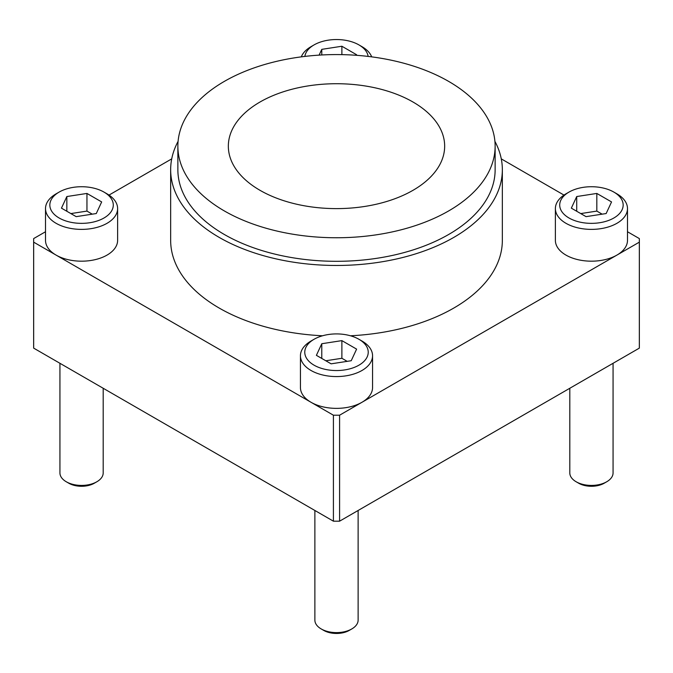 <?xml version="1.0" encoding="UTF-8"?>
<svg xmlns="http://www.w3.org/2000/svg" width="673" height="673" viewBox="0 0 673 673"><rect width="100%" height="100%" fill="white"/><g stroke="black" fill="none" stroke-linecap="round" stroke-linejoin="round"><path stroke-width="1.01" d="M304.869 56.414A31.724 18.314 180 0 1 314.064 44.906A31.724 18.314 180 0 1 358.936 44.906L361.998 46.673A36.056 20.813 180 0 1 371.689 56.86M358.936 44.906A31.724 18.314 180 0 1 368.131 56.414M311.002 46.673L314.064 44.906L311.01 46.673A36.056 20.813 180 0 1 311.01 46.673A36.056 20.813 180 0 0 301.311 56.86M319.103 55.127L321.778 49.356L341.884 46.244L356.606 54.74L356.345 55.295M321.778 49.356L321.778 54.976M341.884 46.244L341.884 54.631M103.995 192.091L107.057 193.858A36.056 20.813 180 0 1 117.615 208.571L117.615 240.37A36.056 20.813 180 0 1 107.057 255.084A36.056 20.813 180 0 1 67.763 259.601A36.056 20.813 180 0 1 45.512 240.37L45.512 208.571A36.056 20.813 180 0 1 56.069 193.858L59.131 192.091A31.724 18.314 180 0 1 103.995 192.091A31.724 18.314 180 0 1 103.995 217.993A31.724 18.314 180 0 1 59.131 217.993A31.724 18.314 180 0 1 59.131 192.091L56.069 193.858M117.615 208.571A36.056 20.813 180 0 1 107.057 223.293A36.056 20.813 180 0 1 67.763 227.802A36.056 20.813 180 0 1 45.512 208.571M86.952 193.437L101.665 201.934L96.281 213.543L76.175 216.647L61.453 208.15L66.846 196.541L86.952 193.437L86.952 211.095L92.26 214.157M103.196 388.271L103.196 472.926A21.629 12.493 180 0 1 96.862 481.759L94.313 483.231A18.028 10.406 180 0 1 68.814 483.231L66.265 481.759A21.629 12.493 180 0 1 59.931 472.926L59.931 363.294M94.313 483.231L96.862 481.759A21.629 12.493 180 0 1 66.265 481.759M66.846 196.541L66.846 211.263M70.867 213.585L86.952 211.095M358.936 339.276L361.998 341.043A36.056 20.813 180 0 1 372.556 355.765L372.556 387.555A36.056 20.813 180 0 1 361.99 402.269A36.056 20.813 180 0 1 322.704 406.786A36.056 20.813 180 0 1 300.444 387.555L300.444 355.765A36.056 20.813 180 0 1 311.002 341.043A36.056 20.813 180 0 1 311.01 341.043L314.064 339.276A31.724 18.314 180 0 1 358.936 339.276A31.724 18.314 180 0 1 358.936 365.178A31.724 18.314 180 0 1 314.064 365.178A31.724 18.314 180 0 1 314.064 339.276L311.002 341.043M372.556 355.765A36.056 20.813 180 0 1 361.99 370.478A36.056 20.813 180 0 1 322.704 374.987A36.056 20.813 180 0 1 300.444 355.765M341.884 340.622L356.606 349.119L351.222 360.728L331.116 363.832L316.394 355.336L321.778 343.726L341.884 340.622L341.884 358.28L347.201 361.351M358.129 510.479L358.129 620.111A21.629 12.493 180 0 1 351.794 628.944L349.245 630.416A18.028 10.406 180 0 1 323.755 630.416L321.206 628.944A21.629 12.493 180 0 1 314.871 620.111L314.871 510.479M349.245 630.416L351.794 628.944A21.629 12.493 180 0 1 321.206 628.944M321.778 343.726L321.778 358.448M325.799 360.77L341.884 358.28M613.869 192.091L616.931 193.858A36.056 20.813 180 0 1 627.488 208.571L627.488 240.37A36.056 20.813 180 0 1 616.931 255.084A36.056 20.813 180 0 1 577.644 259.601A36.056 20.813 180 0 1 555.385 240.37L555.385 208.571A36.056 20.813 180 0 1 565.943 193.858L569.005 192.091A31.724 18.314 180 0 1 613.869 192.091A31.724 18.314 180 0 1 613.869 217.993A31.724 18.314 180 0 1 569.005 217.993A31.724 18.314 180 0 1 569.005 192.091L565.943 193.858M627.488 208.571A36.056 20.813 180 0 1 616.931 223.293A36.056 20.813 180 0 1 577.644 227.802A36.056 20.813 180 0 1 555.385 208.571M596.825 193.437L611.547 201.934L606.154 213.543L586.048 216.647L571.335 208.15L576.719 196.541L596.825 193.437L596.825 211.095L602.133 214.157M613.069 363.294L613.069 472.926A21.629 12.493 180 0 1 606.735 481.759L604.186 483.231A18.028 10.406 180 0 1 578.687 483.231L576.138 481.759A21.629 12.493 180 0 1 569.804 472.926L569.804 388.271M604.186 483.231L606.735 481.759A21.629 12.493 180 0 1 576.138 481.759M576.719 196.541L576.719 211.263M580.74 213.585L596.825 211.095M45.512 231.748L33.667 238.579A302.85 174.845 0 0 0 33.65 240.37L33.65 346.343A302.85 174.845 0 0 0 33.667 348.126L33.667 242.154L333.413 415.207A302.85 174.845 0 0 0 339.587 415.207L639.333 242.154A302.85 174.845 0 0 0 639.35 240.37A302.85 174.845 0 0 0 639.333 238.579L627.488 231.748M33.667 348.126L333.413 521.18L333.413 415.207M109.018 195.077L171.716 158.878M501.284 158.878L563.982 195.077M178.084 141.38A165.844 95.751 0 0 0 170.656 169.714A165.844 95.751 0 0 0 219.23 237.418A165.844 95.751 0 0 0 399.964 258.18A165.844 95.751 0 0 0 502.344 169.714A165.844 95.751 0 0 0 494.916 141.38M170.656 169.714L170.656 240.37A165.844 95.751 0 0 0 219.23 308.074A165.844 95.751 0 0 0 322.544 335.777M333.413 521.18A302.85 174.845 0 0 0 339.587 521.18L639.333 348.126L639.333 242.154M339.587 521.18L339.587 415.207M350.456 335.777A165.844 95.751 0 0 0 502.344 240.37L502.344 169.714M33.65 240.37A302.85 174.845 0 0 0 33.667 242.154M639.333 348.126A302.85 174.845 0 0 0 639.35 346.343L639.35 240.37M260.022 190.324A108.16 62.446 180 0 1 228.34 146.167A108.16 62.446 180 0 1 295.111 88.474A108.16 62.446 180 0 1 412.978 102.01A108.16 62.446 180 0 1 444.66 146.167A108.16 62.446 180 0 1 377.889 203.86A108.16 62.446 180 0 1 260.022 190.324M224.328 210.927A158.635 91.587 0 0 0 397.205 230.78A158.635 91.587 0 0 0 495.135 146.167A158.635 91.587 0 0 0 448.672 81.408A158.635 91.587 0 0 0 275.795 61.546A158.635 91.587 0 0 0 177.865 146.167A158.635 91.587 0 0 0 224.328 210.927M495.135 146.167L495.135 169.714A158.635 91.587 180 0 1 397.205 254.335A158.635 91.587 180 0 1 224.328 234.482A158.635 91.587 180 0 1 177.865 169.714L177.865 146.167"/></g></svg>
